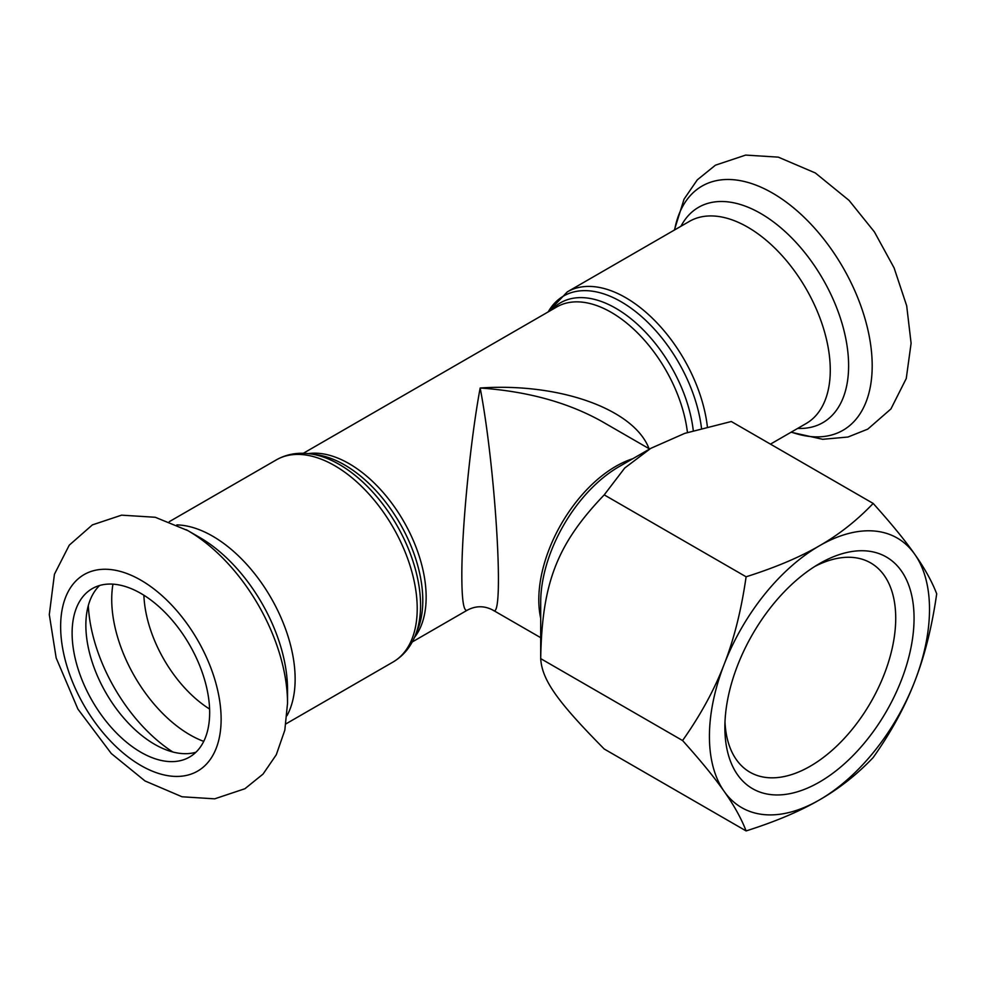 <?xml version="1.0" encoding="UTF-8"?>
<svg xmlns="http://www.w3.org/2000/svg" width="986" height="986" viewBox="0 0 986 986"><rect width="100%" height="100%" fill="white"/><g stroke="black" fill="none" stroke-linecap="round" stroke-linejoin="round"><path stroke-width="1.48" d="M649.034 448.655C634.121 409.239 559.765 382.531 480.17 388.016C470.371 440.212 461.621 530.061 461.83 576.49C461.916 600.425 463.703 611.677 467.191 610.235L467.29 610.174M493.049 610.174L493.136 610.235C504.733 621.784 495.859 469.644 480.17 388.016C527.461 391.306 568.096 402.485 602.076 421.552L649.626 449M814.756 566.469A120.81 69.747 -60 0 1 870.7 562.932A120.81 69.747 -60 0 1 895.719 618.234A120.81 69.747 -60 0 1 842.981 739.808A120.81 69.747 -60 0 1 749.89 772.174A120.81 69.747 -60 0 1 724.993 721.962M914.059 618.234A133.776 77.241 120 0 0 819.465 563.622A133.776 77.241 120 0 0 724.87 727.458A133.776 77.241 120 0 0 819.465 782.071A133.776 77.241 120 0 0 914.059 618.234M914.761 554.292A155.615 89.849 120 0 0 819.465 545.776A155.615 89.849 120 0 0 724.168 664.33A155.615 89.849 120 0 0 724.168 791.401A155.615 89.849 120 0 0 819.465 799.905A155.615 89.849 120 0 0 914.761 681.363A155.615 89.849 120 0 0 914.761 554.292C924.646 568.293 931.955 581.469 936.7 593.806C931.955 626.923 924.646 656.109 914.761 681.363C905.025 706.691 891.159 732.093 873.165 757.556C857.056 774.503 839.16 788.615 819.465 799.905C799.905 811.281 775.452 821.621 746.106 830.915C741.361 818.565 734.052 805.402 724.168 791.401C714.419 777.473 700.565 760.526 682.571 740.535C700.565 715.06 714.419 689.658 724.168 664.33C734.052 639.088 741.361 609.903 746.106 576.785C775.452 567.492 799.905 557.152 819.465 545.776C839.16 534.486 857.056 520.374 873.165 503.427C891.159 523.418 905.025 540.377 914.761 554.292M873.165 503.427L731.292 421.515L684.777 433.359L650.735 448.371L624.73 468.017L604.221 494.873C556.991 544.247 542.053 582.763 540.698 658.623C542.053 679.933 556.991 701.194 604.221 749.003L746.106 830.915M682.571 740.535L540.698 658.623L540.698 602.397A110.839 63.991 -60 0 1 619.06 466.649L650.735 448.371M746.106 576.785L604.221 494.873M287.53 703.289L284.818 730.182L276.29 754.758L263.052 774.072L244.922 788.726L214.665 798.833L182.04 796.774L145.004 780.949L111.295 753.526L77.919 709.107L56.177 657.995L49.3 614.598L54.44 574.234L69.254 545.172L92.388 524.885L121.574 515.16L155.246 517.268L187.845 530.616L199.628 537.419A124.31 71.768 -120 0 1 287.53 689.67L287.53 703.289A140.986 81.394 -120 0 0 187.845 530.616A140.986 81.394 -120 0 0 186.231 529.704M99.611 585.487A97.269 56.153 -120 0 0 106.007 692.985A97.269 56.153 -120 0 0 195.906 752.256M209.661 712.558A97.269 56.153 -120 0 0 167.201 614.672A97.269 56.153 -120 0 0 92.253 588.617A97.269 56.153 -120 0 0 92.253 700.923A97.269 56.153 -120 0 0 189.509 757.075A97.269 56.153 -120 0 0 209.661 712.558M310.257 453.856L316.617 454.731A110.666 63.893 60 0 1 422.797 600.449A110.666 63.893 60 0 1 417.645 629.721L415.217 635.662A114.98 66.382 -120 0 0 420.566 605.244A114.98 66.382 -120 0 0 310.257 453.856C297.834 452.143 286.532 454.152 276.326 459.883A116.718 67.381 60 0 1 366.262 491.151A116.718 67.381 60 0 1 417.214 608.608A116.718 67.381 60 0 1 393.032 662.037L285.989 723.847M286.988 715.663A116.718 67.381 -120 0 0 295.134 679.083A116.718 67.381 -120 0 0 176.851 524.909M414.44 637.474A108.941 62.894 -120 0 0 426.149 597.085A108.941 62.894 -120 0 0 386.463 496.377A108.941 62.894 -120 0 0 308.285 453.622M303.281 453.301L556.757 306.954A108.941 62.894 60 0 1 635.477 330.877A108.941 62.894 60 0 1 687.439 432.472M693.281 430.648A110.666 63.893 -120 0 0 633.899 321.177A110.666 63.893 -120 0 0 551.568 309.949M548.216 311.884A114.98 66.382 60 0 1 633.751 310.183A114.98 66.382 60 0 1 701.502 428.306M707.381 426.778A116.718 67.381 -120 0 0 651.808 317.665A116.718 67.381 -120 0 0 567.307 291.881L548.13 311.933M770.46 444.131L806.104 423.549A116.718 67.381 -120 0 0 830.274 370.12A116.718 67.381 -120 0 0 779.322 252.662A116.718 67.381 -120 0 0 689.387 221.394L567.307 291.881M632.827 458.712A108.941 62.894 120 0 0 540.698 618.284M221.123 719.176A113.476 65.52 -120 0 0 100.757 569.44A113.476 65.52 -120 0 0 100.757 729.923A113.476 65.52 -120 0 0 221.123 719.176M143.894 595.248A97.269 56.153 -120 0 0 209.587 709.045M112.959 584.143A110.555 63.831 -120 0 0 203.732 741.373M88.309 605.614A127.231 73.457 -120 0 0 172.821 751.998M791.314 432.09A140.986 81.394 -120 0 0 872.191 365.732A140.986 81.394 -120 0 0 781.947 199.049A140.986 81.394 -120 0 0 674.609 229.935M797.674 428.417A124.31 71.768 -120 0 0 848.613 365.732A124.31 71.768 -120 0 0 779.643 226.792A124.31 71.768 -120 0 0 680.956 226.262M415.217 635.662C410.496 647.272 403.101 656.06 393.032 662.037M276.326 459.883L169.272 521.68M540.698 637.683L493.136 610.235C484.496 605.614 475.844 605.614 467.191 610.235L412.222 641.972M674.362 230.071L684.05 199.16L697.299 179.846L715.417 165.192L745.675 155.085L778.299 157.144L815.348 172.969L849.045 200.392L874.385 231.87L894.08 267.859L906.689 305.808L911.101 343.276L906.257 378.525L890.925 408.943L867.791 429.12L847.948 437.032L822.694 439.3L791.08 432.225"/></g></svg>
